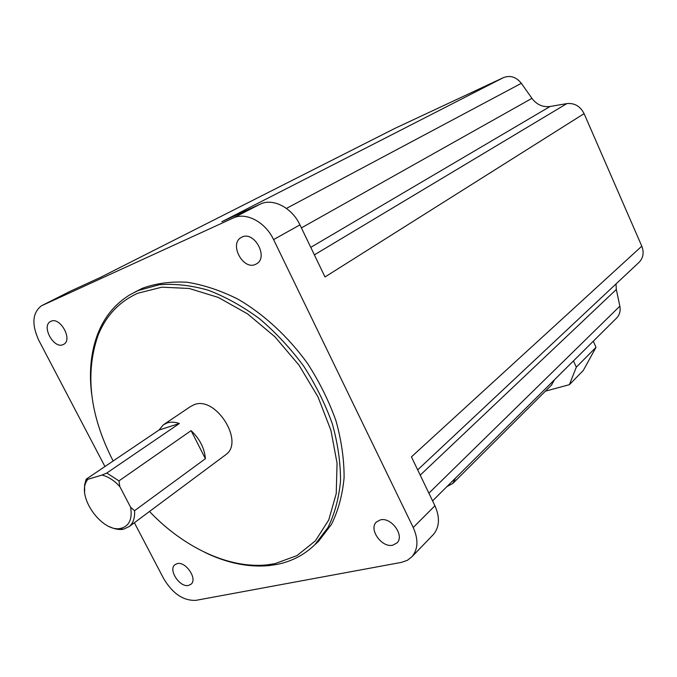 <?xml version="1.0" encoding="UTF-8"?>
<svg xmlns="http://www.w3.org/2000/svg" width="677" height="677" viewBox="0 0 677 677"><rect width="100%" height="100%" fill="white"/><g stroke="black" fill="none" stroke-linecap="round" stroke-linejoin="round"><path stroke-width="1.02" d="M446.972 486.56L452.811 483.463L455.519 478.072M551.416 385.162L554.497 379.738M380.381 519.885L376.353 522.06C368.432 529.202 381.777 548.015 392.762 545.197L397.069 542.861C404.829 535.609 391.196 516.83 380.381 519.885M242.036 237.052L241.139 237.517C228.944 243.948 243.043 270.394 255.424 264.419L256.668 263.768C268.667 257.192 254.256 230.781 242.036 237.052M177.179 563.619L174.852 564.762C168.014 569.89 179.854 587.738 188.544 585.427L191.041 584.209C197.802 579.021 185.76 561.123 177.179 563.619M50.936 321.304L50.445 321.55C41.136 326.153 53.813 349.205 63.088 344.635L63.765 344.297C72.989 339.642 60.109 316.506 50.936 321.304M149.499 511.482C183.602 547.354 228.784 568.917 267.026 564.863L274.921 563.67L297.034 555.58L315.372 540.864L328.768 519.936L336.232 493.626L337.061 463.22L330.926 430.344L318.012 396.95L298.972 365.106L274.955 336.816L247.494 313.823L218.324 297.448L189.238 288.478L161.905 287.166L137.778 293.243C119.042 301.747 105.747 315.931 97.911 335.784C84.853 373.916 89.931 415.653 113.144 460.986M91.581 393.515C88.924 371.504 91.006 351.575 97.826 333.71C104.537 316.633 115.369 303.584 130.297 294.554L138.201 290.535L159.281 284.721C174.751 283.502 191.092 285.339 208.296 290.238C225.695 296.898 242.781 306.402 259.562 318.757C275.801 332.559 290.509 348.35 303.685 366.122C315.668 384.688 325.205 403.898 332.305 423.751C337.84 443.562 340.573 462.594 340.523 480.865C338.889 498.306 334.7 513.86 327.973 527.518L314.915 544.638C304.295 554.903 291.669 561.495 277.028 564.406L269.023 565.617C248.273 567.487 226.88 563.069 204.835 552.373M84.65 491.595L84.6 484.91L86.157 479.214L158.968 430.047L179.397 423.489L106.771 473.037L118.974 480.882L191.1 430.64L205.402 458.718L134.562 510.686C135.028 517.863 133.242 523.169 129.189 526.596L123.206 529.279C119.101 529.956 114.633 529.135 109.792 526.799M225.026 455.257L225.864 454.639C244.727 441.717 215.802 395.766 194.265 404.634L190.406 406.615L164.13 424.31M179.397 423.489C174.886 421.957 170.79 421.771 167.117 422.93L163.25 424.894L158.968 430.047M205.402 458.718C204.522 448.233 199.757 438.874 191.1 430.64M314.712 544.841L318.435 541.422L331.502 524.311C338.238 510.678 342.435 495.158 344.094 477.759C344.178 459.539 341.47 440.566 335.987 420.823C328.929 401.029 319.434 381.896 307.502 363.405C288.148 336.647 264.089 314.45 238.279 299.336C220.93 290.611 203.879 284.915 187.123 282.241C170.883 281.327 155.989 283.341 142.432 288.275L134.951 292.049M118.974 480.882L119.804 486.577C114.168 480.425 108.227 476.591 101.982 475.076L106.771 473.037M134.385 522.729L163.792 578.835C172.821 593.797 183.569 600.964 196.025 600.33L401.52 562.359L407.368 560.319L412.056 556.629C418.124 549.106 418.513 539.4 413.224 527.51L273.576 239.59C265.384 221.971 245.819 211.732 233.133 218.053L41.492 305.776C32.378 312.757 31.489 324.291 38.817 340.362L104.935 466.529M638.69 262.676L639.283 262.126C643.336 257.666 644.174 252.343 641.796 246.174L584.09 113.643L324.994 276.969L299.962 224.874C292.058 207.695 272.865 197.828 260.273 204.107L221.87 221.717L503.426 77.627L395.013 128.334L100.518 277.375L70.264 291.245L42.312 305.361L70.264 291.245M432.628 535.295L433.517 534.381C439.568 526.918 440.033 517.38 434.922 505.753L411.43 456.873L641.796 246.174M596.014 347.326L583.261 370.488L569.391 384.68L576.313 367.171L596.014 347.326L593.28 341.216M100.509 277.375L395.013 128.334M503.426 77.627C510.246 75.045 516.221 76.941 521.341 83.313L531.936 98.351C536.751 104.681 542.802 107.389 550.071 106.492L566.852 103.598C574.519 102.853 580.265 106.196 584.09 113.643M616.019 283.934L616.307 289.468L619.844 306.156C620.699 310.751 619.7 314.636 616.849 317.801L616.366 318.275M119.804 486.577L130.627 507.259L134.562 510.686M86.157 479.214L87.688 479.358L101.982 475.076M87.688 479.358L86.25 481.745C77.254 498.128 102.819 532.765 120.675 528.382C129.214 526.215 132.531 519.174 130.627 507.259M576.313 367.171L573.47 360.892M569.391 384.68L545.391 391.162M273.576 239.59L299.962 224.874M413.224 527.51L434.922 505.753M233.133 218.053L260.273 204.107M619.844 306.156L428.88 493.186M616.307 289.468L420.214 475.144M566.852 103.598L314.373 254.865M550.071 106.492L310.768 247.359M531.936 98.351L301.409 227.887M521.341 83.313L286.439 208.406M452.811 483.463L551.823 384.756M241.774 237.17L241.139 237.517M129.189 526.596L225.864 454.639M314.915 544.638L318.435 541.422M412.056 556.629L433.517 534.381M120.675 528.382L123.206 529.279M86.25 481.745L86.199 479.223M267.026 564.863L269.023 565.617M97.911 335.784L97.826 333.71M616.849 317.801L432.569 500.87M639.283 262.126L417.684 469.872"/></g></svg>
